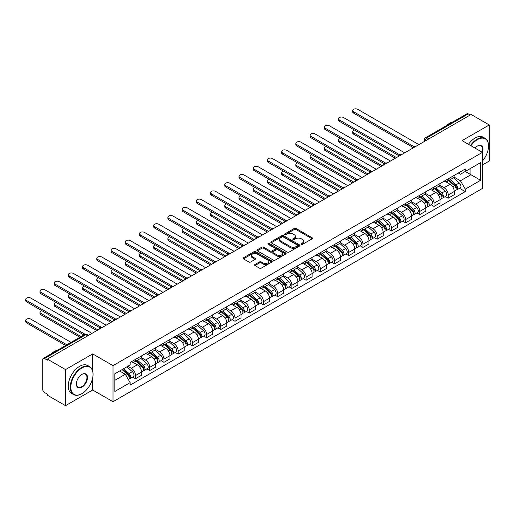<?xml version="1.0" encoding="UTF-8"?>
<svg xmlns="http://www.w3.org/2000/svg" width="515" height="515" viewBox="0 0 515 515"><rect width="100%" height="100%" fill="white"/><g stroke="black" fill="none" stroke-linecap="round" stroke-linejoin="round"><path stroke-width="0.77" d="M301.378 244.284A0.888 0.509 0 0 0 302.633 244.284L312.135 238.799A1.262 0.727 0 0 0 312.508 238.278A1.262 0.727 0 0 0 312.135 237.763L296.035 228.467A1.262 0.727 0 0 0 294.245 228.467L284.744 233.958A0.888 0.509 0 0 0 284.486 234.319A0.888 0.509 0 0 0 284.744 234.679A0.888 0.509 0 0 0 285.992 234.679L287.228 233.971A4.049 2.337 0 0 1 292.951 233.971L294.29 234.743A4.049 2.337 0 0 1 295.475 236.398A4.049 2.337 0 0 1 294.29 238.046L293.061 238.76A0.888 0.509 0 0 0 292.803 239.121A0.888 0.509 0 0 0 293.061 239.481A0.888 0.509 0 0 0 294.316 239.481L295.546 238.773A4.049 2.337 0 0 1 301.269 238.773L302.608 239.546A4.049 2.337 0 0 1 303.792 241.2A4.049 2.337 0 0 1 302.608 242.848L301.378 243.563A0.888 0.509 0 0 0 301.12 243.923A0.888 0.509 0 0 0 301.378 244.284L301.378 243.563M254.983 264.51A1.262 0.727 0 0 0 254.61 265.032A1.262 0.727 0 0 0 254.983 265.547L259.496 268.154A1.262 0.727 0 0 0 261.285 268.154L271.843 262.058A1.262 0.727 0 0 0 272.21 261.543A1.262 0.727 0 0 0 271.843 261.028L255.743 251.732A1.262 0.727 0 0 0 253.953 251.732L243.395 257.828A1.262 0.727 0 0 0 243.029 258.343A1.262 0.727 0 0 0 243.395 258.858L248.854 262.006A1.262 0.727 0 0 0 250.644 262.006L255.157 259.399A1.262 0.727 0 0 0 255.53 258.884A1.262 0.727 0 0 0 255.157 258.369L252.453 256.805A3.386 1.951 0 0 1 251.462 255.427A3.386 1.951 0 0 1 253.554 253.618A3.386 1.951 0 0 1 257.243 254.043L267.839 260.165A3.386 1.951 0 0 1 268.83 261.543A3.386 1.951 0 0 1 266.738 263.352A3.386 1.951 0 0 1 263.056 262.927L261.285 261.903A1.262 0.727 0 0 0 259.496 261.903L254.983 264.51L254.983 265.547L259.496 262.959L259.496 261.903M113.004 365.637L92.681 353.908L65.527 369.583L47.393 359.116L471.116 114.478L489.25 124.952L462.097 140.627L482.413 152.363L113.004 365.637L113.004 401.726L482.413 188.451L482.413 152.363M287.312 252.093A1.262 0.727 0 0 0 289.102 252.093L299.659 246.003A1.262 0.727 0 0 0 300.026 245.481A1.262 0.727 0 0 0 299.659 244.966L283.559 235.67A1.262 0.727 0 0 0 281.769 235.67L271.212 241.767A1.262 0.727 0 0 0 270.845 242.282A1.262 0.727 0 0 0 271.212 242.797L287.312 252.093M268.482 244.477A0.888 0.509 0 0 1 269.384 244.599L269.384 243.55L285.748 253A1.262 0.727 0 0 1 286.121 253.515A1.262 0.727 0 0 1 285.748 254.03L275.197 260.127A1.262 0.727 0 0 1 273.407 260.127L257.307 250.831L257.307 249.794A1.262 0.727 0 0 0 256.934 250.316A1.262 0.727 0 0 0 257.307 250.831M257.307 249.794L261.826 247.187A1.262 0.727 0 0 1 263.609 247.187L270.143 250.959A1.262 0.727 0 0 0 271.933 250.959L274.926 249.228A1.262 0.727 0 0 0 275.3 248.713A1.262 0.727 0 0 0 274.926 248.198L268.128 244.271A0.888 0.509 0 0 1 267.871 243.91A0.888 0.509 0 0 1 268.418 243.434A0.888 0.509 0 0 1 269.384 243.55M65.527 369.583L65.527 405.672L47.393 395.205L47.393 394.155L44.567 392.52A2.575 1.487 -120 0 1 42.745 389.366L42.745 359.586A2.575 1.487 -120 0 1 43.279 358.408L84.557 334.576A2.575 1.487 60 0 1 85.851 334.705L44.567 358.537A2.575 1.487 -120 0 0 43.279 358.408M482.413 164.987L489.25 161.041L489.25 124.952M65.527 405.672L92.681 389.997L113.004 401.726M47.393 359.116L47.393 360.165L44.567 358.537M428.924 138.838L427.012 137.737A2.575 1.487 60 0 0 425.725 137.608L467.002 113.776A2.575 1.487 60 0 1 468.29 113.905L427.012 137.737A2.575 1.487 120 0 0 425.19 140.891L425.19 140.994M470.208 115.006L468.29 113.905M448.243 178.821A5.929 3.425 60 0 1 447.02 181.486L453.033 178.01A5.929 3.425 -120 0 0 454.256 175.351M439.707 185.207L444.052 187.711A5.929 3.425 60 0 1 448.243 194.973L454.256 191.503A5.929 3.425 -120 0 0 450.065 184.241L445.765 181.756M454.256 191.503L454.256 194.709L448.243 198.185L445.359 196.518M447.02 181.486A5.929 3.425 60 0 1 444.097 181.216M448.243 194.973L448.243 198.185M434.029 187.029A5.929 3.425 60 0 1 432.8 189.687L438.819 186.218A5.929 3.425 -120 0 0 440.042 183.559M431.145 204.725L434.029 206.393L440.042 202.916L440.042 199.711A5.929 3.425 -120 0 0 435.851 192.449L431.544 189.964M432.8 189.687A5.929 3.425 60 0 1 429.883 189.423M425.493 193.415L429.838 195.919A5.929 3.425 60 0 1 434.029 203.18L434.029 206.393M419.815 195.237A5.929 3.425 60 0 1 418.586 197.895L424.598 194.425A5.929 3.425 -120 0 0 425.828 191.767M416.931 212.933L419.815 214.594L425.828 211.124L425.828 207.918A5.929 3.425 -120 0 0 421.637 200.657L417.33 198.172M418.586 197.895A5.929 3.425 60 0 1 415.669 197.631M411.279 201.623L415.624 204.127A5.929 3.425 60 0 1 419.815 211.388L419.815 214.594M405.601 203.444A5.929 3.425 60 0 1 404.372 206.103L410.384 202.633A5.929 3.425 -120 0 0 411.614 199.975M402.717 221.141L405.601 222.802L411.614 219.332L411.614 216.12A5.929 3.425 -120 0 0 407.423 208.865L403.116 206.38M404.372 206.103A5.929 3.425 60 0 1 401.455 205.839M397.065 209.824L401.41 212.334A5.929 3.425 60 0 1 405.601 219.596L405.601 222.802M391.381 211.652A5.929 3.425 60 0 1 390.158 214.311L396.17 210.841A5.929 3.425 -120 0 0 397.4 208.176M388.503 229.349L391.381 231.01L397.4 227.54L397.4 224.328A5.929 3.425 -120 0 0 393.209 217.073L388.902 214.581M390.158 214.311A5.929 3.425 60 0 1 387.235 214.047M382.851 218.032L387.19 220.542A5.929 3.425 60 0 1 391.381 227.804L391.381 231.01M377.167 219.86A5.929 3.425 60 0 1 375.944 222.519L381.956 219.049A5.929 3.425 -120 0 0 383.179 216.384M374.283 237.557L377.167 239.218L383.186 235.748L383.186 232.535A5.929 3.425 -120 0 0 378.989 225.274L374.688 222.789M375.944 222.519A5.929 3.425 60 0 1 373.021 222.248M368.631 226.24L372.976 228.75A5.929 3.425 60 0 1 377.167 236.012L377.167 239.218M362.953 228.068A5.929 3.425 60 0 1 361.723 230.726L367.742 227.257A5.929 3.425 -120 0 0 368.965 224.592M360.069 245.758L362.953 247.425L368.965 243.956L368.965 240.743A5.929 3.425 -120 0 0 364.774 233.482L360.474 230.997M361.723 230.726A5.929 3.425 60 0 1 358.807 230.456M354.417 234.447L358.762 236.958A5.929 3.425 60 0 1 362.953 244.213L362.953 247.425M348.739 236.269A5.929 3.425 60 0 1 347.509 238.934L353.522 235.458A5.929 3.425 -120 0 0 354.751 232.799M345.855 253.966L348.739 255.633L354.751 252.163L354.751 248.951A5.929 3.425 -120 0 0 350.56 241.69L346.254 239.205M347.509 238.934A5.929 3.425 60 0 1 344.593 238.664M340.203 242.655L344.548 245.166A5.929 3.425 60 0 1 348.739 252.421L348.739 255.633M334.525 244.477A5.929 3.425 60 0 1 333.295 247.142L339.308 243.666A5.929 3.425 -120 0 0 340.537 241.007M331.641 262.174L334.525 263.841L340.537 260.365L340.537 257.159A5.929 3.425 -120 0 0 336.347 249.897L332.04 247.412M333.295 247.142A5.929 3.425 60 0 1 330.379 246.872M325.989 250.863L330.334 253.367A5.929 3.425 60 0 1 334.525 260.629L334.525 263.841M320.311 252.685A5.929 3.425 60 0 1 319.081 255.35L325.094 251.874A5.929 3.425 -120 0 0 326.323 249.215M317.427 270.381L320.311 272.049L326.323 268.572L326.323 265.367A5.929 3.425 -120 0 0 322.132 258.105L317.826 255.62M319.081 255.35A5.929 3.425 60 0 1 316.165 255.08M311.775 259.071L316.113 261.575A5.929 3.425 60 0 1 320.311 268.836L320.311 272.049M306.09 260.893A5.929 3.425 60 0 1 304.867 263.551L310.88 260.081A5.929 3.425 -120 0 0 312.109 257.423M303.206 278.589L306.09 280.257L312.109 276.78L312.109 273.574A5.929 3.425 -120 0 0 307.912 266.313L303.612 263.828M304.867 263.551A5.929 3.425 60 0 1 301.945 263.287M297.554 267.279L301.899 269.783A5.929 3.425 60 0 1 306.09 277.044L306.09 280.257M291.876 269.1A5.929 3.425 60 0 1 290.647 271.759L296.666 268.289A5.929 3.425 -120 0 0 297.889 265.631M288.992 286.797L291.876 288.458L297.889 284.988L297.889 281.782A5.929 3.425 -120 0 0 293.698 274.521L289.398 272.036M290.647 271.759A5.929 3.425 60 0 1 287.731 271.495M283.34 275.486L287.685 277.991A5.929 3.425 60 0 1 291.876 285.252L291.876 288.458M277.662 277.308A5.929 3.425 60 0 1 276.433 279.967L282.452 276.497A5.929 3.425 -120 0 0 283.675 273.838M274.778 295.005L277.662 296.666L283.675 293.196L283.675 289.984A5.929 3.425 -120 0 0 279.484 282.729L275.177 280.244M276.433 279.967A5.929 3.425 60 0 1 273.517 279.703M269.126 283.688L273.471 286.198A5.929 3.425 60 0 1 277.662 293.46L277.662 296.666M263.448 285.516A5.929 3.425 60 0 1 262.219 288.175L268.231 284.705A5.929 3.425 -120 0 0 269.461 282.04M260.564 303.213L263.448 304.874L269.461 301.404L269.461 298.191A5.929 3.425 -120 0 0 265.27 290.936L260.963 288.445M262.219 288.175A5.929 3.425 60 0 1 259.303 287.911M254.912 291.896L259.257 294.406A5.929 3.425 60 0 1 263.448 301.668L263.448 304.874M249.234 293.724A5.929 3.425 60 0 1 248.005 296.382L254.017 292.913A5.929 3.425 -120 0 0 255.247 290.248M246.35 311.414L249.234 313.081L255.247 309.612L255.247 306.399A5.929 3.425 -120 0 0 251.056 299.138L246.749 296.653M248.005 296.382A5.929 3.425 60 0 1 245.089 296.112M240.698 300.103L245.037 302.614A5.929 3.425 60 0 1 249.234 309.876L249.234 313.081M235.014 301.932A5.929 3.425 60 0 1 233.791 304.59L239.803 301.12A5.929 3.425 -120 0 0 241.033 298.455M232.136 319.622L235.014 321.289L241.033 317.819L241.033 314.607A5.929 3.425 -120 0 0 236.842 307.346L232.535 304.861M233.791 304.59A5.929 3.425 60 0 1 230.868 304.32M226.484 308.311L230.823 310.822A5.929 3.425 60 0 1 235.014 318.077L235.014 321.289M220.8 310.133A5.929 3.425 60 0 1 219.577 312.798L225.589 309.322A5.929 3.425 -120 0 0 226.812 306.663M217.916 327.83L220.8 329.497L226.812 326.021L226.812 322.815A5.929 3.425 -120 0 0 222.622 315.553L218.321 313.069M219.577 312.798A5.929 3.425 60 0 1 216.654 312.528M212.264 316.519L216.609 319.03A5.929 3.425 60 0 1 220.8 326.285L220.8 329.497M206.586 318.341A5.929 3.425 60 0 1 205.356 321.006L211.375 317.53A5.929 3.425 -120 0 0 212.598 314.871M203.702 336.038L206.586 337.705L212.598 334.229L212.598 331.023A5.929 3.425 -120 0 0 208.408 323.761L204.101 321.276M205.356 321.006A5.929 3.425 60 0 1 202.44 320.736M198.05 324.727L202.395 327.231A5.929 3.425 60 0 1 206.586 334.493L206.586 337.705M192.372 326.549A5.929 3.425 60 0 1 191.142 329.214L197.155 325.738A5.929 3.425 -120 0 0 198.384 323.079M189.488 344.245L192.372 345.913L198.384 342.436L198.384 339.231A5.929 3.425 -120 0 0 194.194 331.969L189.887 329.484M191.142 329.214A5.929 3.425 60 0 1 188.226 328.943M183.836 332.935L188.181 335.439A5.929 3.425 60 0 1 192.372 342.7L192.372 345.913M178.158 334.756A5.929 3.425 60 0 1 176.928 337.415L182.941 333.945A5.929 3.425 -120 0 0 184.17 331.287M175.274 352.453L178.158 354.12L184.17 350.644L184.17 347.438A5.929 3.425 -120 0 0 179.98 340.177L175.673 337.692M176.928 337.415A5.929 3.425 60 0 1 174.012 337.151M169.622 341.142L173.967 343.647A5.929 3.425 60 0 1 178.158 350.908L178.158 354.12M163.937 342.964A5.929 3.425 60 0 1 162.714 345.623L168.727 342.153A5.929 3.425 -120 0 0 169.956 339.494M161.06 360.661L163.944 362.322L169.956 358.852L169.956 355.646A5.929 3.425 -120 0 0 165.766 348.385L161.459 345.9M162.714 345.623A5.929 3.425 60 0 1 159.792 345.359M155.408 349.35L159.747 351.854A5.929 3.425 60 0 1 163.944 359.116L163.944 362.322M149.723 351.172A5.929 3.425 60 0 1 148.5 353.831L154.513 350.361A5.929 3.425 -120 0 0 155.742 347.696M146.839 368.869L149.723 370.53L155.742 367.06L155.742 363.848A5.929 3.425 -120 0 0 151.545 356.592L147.245 354.108M148.5 353.831A5.929 3.425 60 0 1 145.578 353.567M141.187 357.552L145.533 360.062A5.929 3.425 60 0 1 149.723 367.324L149.723 370.53M135.509 359.38A5.929 3.425 60 0 1 134.28 362.039L140.299 358.569A5.929 3.425 -120 0 0 141.522 355.904M132.625 377.077L135.509 378.737L141.522 375.268L141.522 372.055A5.929 3.425 -120 0 0 137.331 364.794L133.031 362.309M134.28 362.039A5.929 3.425 60 0 1 131.364 361.775M127.855 366.268L131.319 368.27A5.929 3.425 60 0 1 135.509 375.532L135.509 378.737M458.311 173.008L460.455 174.244L480.592 162.618L470.935 168.193L470.935 174.72L460.455 180.771L453.927 176.999M114.826 380.315L125.306 374.27L130.134 382.632L114.826 391.471L114.826 373.793L130.134 364.955L130.134 362.483L465.283 168.984L465.283 171.456L480.592 180.295L465.283 189.134L460.455 180.771M480.592 162.618L480.592 180.295M130.134 382.632L130.134 385.104L465.283 191.606L465.283 189.134M92.681 353.908L92.681 370.967M92.681 377.843L92.681 389.997M125.306 374.27L119.654 371.006M459.573 188.31L465.283 191.606M301.732 244.406L302.608 243.904A4.049 2.337 0 0 0 303.792 242.25L303.792 241.2M295.475 236.398L295.475 237.447A4.049 2.337 0 0 1 294.29 239.102L293.415 239.604M312.135 237.763L312.135 238.799L296.035 229.523A1.262 0.727 0 0 0 294.245 229.523L285.098 234.801M299.64 246.009L283.559 236.726A1.262 0.727 0 0 0 281.769 236.726L271.231 242.81M297.419 245.848A0.888 0.509 0 0 0 297.683 245.481A0.888 0.509 0 0 0 297.419 245.121L283.289 236.964A0.888 0.509 0 0 0 282.04 236.964L280.739 237.711A4.049 2.337 0 0 0 279.555 239.366A4.049 2.337 0 0 0 280.739 241.02L290.402 246.595A4.049 2.337 0 0 0 296.125 246.595L297.419 245.848L297.419 246.897A0.888 0.509 0 0 0 297.683 246.537L297.683 245.481M279.555 239.366L279.555 240.415A4.049 2.337 0 0 0 280.739 242.069L280.739 241.02M297.419 246.897L296.125 247.644A4.049 2.337 0 0 1 290.402 247.644L280.739 242.069M257.326 250.837L261.826 248.243L261.826 247.187M275.3 248.713L275.3 249.762A1.262 0.727 0 0 1 274.926 250.284L271.933 252.009A1.262 0.727 0 0 1 270.143 252.009L263.609 248.243A1.262 0.727 0 0 0 261.826 248.243M269.384 244.599L285.735 254.043M276.916 254.867A3.386 1.951 0 0 0 280.604 255.292A3.386 1.951 0 0 0 282.696 253.489A3.386 1.951 0 0 0 281.705 252.105L277.965 249.949A1.262 0.727 0 0 0 276.182 249.949L273.182 251.68A1.262 0.727 0 0 0 272.815 252.196A1.262 0.727 0 0 0 273.182 252.717L276.916 254.867L276.916 255.923A3.386 1.951 0 0 0 280.604 256.348A3.386 1.951 0 0 0 282.696 254.539L282.696 253.489M272.815 252.196L272.815 253.251A1.262 0.727 0 0 0 273.182 253.766L273.182 252.717M276.916 255.923L273.182 253.766M268.83 261.543L268.83 262.599A3.386 1.951 0 0 1 266.738 264.401A3.386 1.951 0 0 1 263.056 263.976L261.285 262.959A1.262 0.727 0 0 0 259.496 262.959M251.462 255.427L251.462 256.476A3.386 1.951 0 0 0 252.453 257.861L252.453 256.805M255.157 258.369L255.157 259.399L252.453 257.861M271.823 262.071L255.743 252.788A1.262 0.727 0 0 0 253.953 252.788L243.415 258.871M448.655 180.54L454.449 185.709A3.219 1.86 60 0 1 455.46 190.685L454.256 191.38M448.81 180.675L451.533 182.246M354.429 130.025A2.961 1.712 -0 0 0 352.698 131.583A2.961 1.712 -0 0 0 353.567 132.786L396.486 157.571M449.241 180.199L455.685 185.954A1.545 0.895 60 0 1 456.174 188.342A1.545 0.895 60 0 1 456.033 188.4M450.207 179.645L456 184.814A3.219 1.86 60 0 1 457.011 189.79A3.219 1.86 60 0 1 456.033 189.9M453.432 177.701L459.277 182.915A3.219 1.86 60 0 1 460.288 187.898L457.011 189.79M395.301 158.253L353.567 134.157A2.961 1.712 180 0 1 352.698 132.947L352.698 131.583M412.779 147.296L353.567 113.113A2.961 1.712 180 0 1 352.698 111.903L352.698 110.538A2.961 1.712 -0 0 0 353.567 111.749L413.951 146.608M418.901 144.625L357.758 109.328A2.961 1.712 -0 0 0 354.532 108.955A2.961 1.712 -0 0 0 352.698 110.538M434.441 188.748L440.235 193.91A3.219 1.86 60 0 1 441.246 198.893L440.042 199.588M434.596 188.883L437.319 190.453M340.215 138.232A2.961 1.712 -0 0 0 338.484 139.784A2.961 1.712 -0 0 0 339.353 140.994L382.272 165.779M435.027 188.406L441.471 194.161A1.545 0.895 60 0 1 441.954 196.55A1.545 0.895 60 0 1 441.812 196.608M435.993 187.853L441.78 193.022A3.219 1.86 60 0 1 442.791 197.998A3.219 1.86 60 0 1 441.819 198.101M439.218 185.909L445.063 191.123A3.219 1.86 60 0 1 446.074 196.106L442.791 197.998M381.087 166.461L339.353 142.365A2.961 1.712 180 0 1 338.484 141.155L338.484 139.784M420.227 196.949L426.021 202.118A3.219 1.86 60 0 1 427.032 207.101L425.828 207.796M420.382 197.091L423.105 198.661M325.995 146.44A2.961 1.712 -0 0 0 324.27 147.992A2.961 1.712 -0 0 0 325.139 149.202L368.058 173.98M420.806 196.614L427.257 202.363A1.545 0.895 60 0 1 427.74 204.758A1.545 0.895 60 0 1 427.598 204.816M421.772 196.054L427.566 201.223A3.219 1.86 60 0 1 428.577 206.206A3.219 1.86 60 0 1 427.605 206.309M425.004 194.116L430.849 199.331A3.219 1.86 60 0 1 431.86 204.313L428.577 206.206M366.873 174.669L325.139 150.573A2.961 1.712 180 0 1 324.27 149.363L324.27 147.992M398.559 155.504L339.353 121.321A2.961 1.712 180 0 1 338.484 120.111L338.484 118.74A2.961 1.712 -0 0 0 339.353 119.95L399.737 154.815M404.687 152.833L343.544 117.529A2.961 1.712 -0 0 0 340.312 117.163A2.961 1.712 -0 0 0 338.484 118.74M384.344 163.712L325.139 129.529A2.961 1.712 180 0 1 324.27 128.319L324.27 126.948A2.961 1.712 -0 0 0 325.139 128.158L385.523 163.023M390.473 161.041L329.33 125.737A2.961 1.712 -0 0 0 326.098 125.37A2.961 1.712 -0 0 0 324.27 126.948M482.413 161.028A15.72 9.077 120 0 0 488.523 146.048A15.72 9.077 120 0 0 477.405 139.629A15.72 9.077 120 0 0 470.948 145.739M470.478 145.468A16.107 9.302 -60 0 1 477.128 139.153A16.107 9.302 -60 0 1 485.188 138.355A16.107 9.302 -60 0 1 488.523 145.732A16.107 9.302 -60 0 1 488.523 145.893M474.991 148.075A7.86 4.538 -60 0 1 477.405 146.048L477.405 146.048A7.86 4.538 -60 0 1 482.413 152.356M481.931 152.08A7.474 4.313 120 0 0 480.868 145.835A7.474 4.313 120 0 0 477.263 146.131M446.357 125.692A16.107 9.302 -60 0 1 449.614 123.265A16.107 9.302 -60 0 1 452.865 121.933M468.476 144.309A16.107 9.302 -60 0 1 475.126 137.994A16.107 9.302 -60 0 1 483.179 137.202L485.188 138.355M81.66 393.782A16.107 9.302 -60 0 1 81.653 393.782L81.93 393.627A15.72 9.077 120 0 0 93.048 374.373A15.72 9.077 120 0 0 81.93 367.955A15.72 9.077 120 0 0 70.812 387.209A15.72 9.077 120 0 0 81.93 393.627L81.653 393.782A16.107 9.302 -60 0 1 73.6 394.58A16.107 9.302 -60 0 1 71.134 381.673A16.107 9.302 -60 0 1 81.653 367.478A16.107 9.302 -60 0 1 89.713 366.68A16.107 9.302 -60 0 1 93.048 374.057A16.107 9.302 -60 0 1 93.048 374.218M81.93 374.373L81.93 374.373A7.86 4.538 -60 0 1 87.486 377.579A7.86 4.538 -60 0 1 81.93 387.209A7.86 4.538 -60 0 1 76.375 383.997A7.86 4.538 -60 0 1 81.93 374.373L81.93 374.373M76.375 383.836A7.474 4.313 120 0 0 77.92 387.106A7.474 4.313 120 0 0 81.653 386.733A7.474 4.313 120 0 0 86.539 380.147A7.474 4.313 120 0 0 85.393 374.16A7.474 4.313 120 0 0 81.788 374.457M50.882 354.017A16.107 9.302 -60 0 1 54.139 351.591A16.107 9.302 -60 0 1 57.39 350.258M73.6 394.58L71.598 393.428A16.107 9.302 -60 0 1 69.126 380.514A16.107 9.302 -60 0 1 79.651 366.32A16.107 9.302 -60 0 1 87.705 365.528L89.713 366.68M406.013 205.157L411.8 210.326A3.219 1.86 60 0 1 412.811 215.309L411.614 216.004M406.161 205.298L408.891 206.869M311.781 154.648A2.961 1.712 -0 0 0 310.056 156.2A2.961 1.712 -0 0 0 310.925 157.41L353.844 182.188M406.593 204.822L413.043 210.571A1.545 0.895 60 0 1 413.526 212.965A1.545 0.895 60 0 1 413.384 213.017M407.558 204.262L413.352 209.431A3.219 1.86 60 0 1 414.363 214.414A3.219 1.86 60 0 1 413.391 214.517M410.79 202.324L416.635 207.539A3.219 1.86 60 0 1 417.646 212.521L414.363 214.414M352.659 182.876L310.925 158.781A2.961 1.712 180 0 1 310.056 157.571L310.056 156.2M391.793 213.365L397.586 218.534A3.219 1.86 60 0 1 398.597 223.516L397.4 224.212M391.947 213.5L394.677 215.077M297.567 162.849A2.961 1.712 -0 0 0 295.842 164.407A2.961 1.712 -0 0 0 296.704 165.618L339.623 190.395M392.379 213.03L398.822 218.778A1.545 0.895 60 0 1 399.312 221.173A1.545 0.895 60 0 1 399.17 221.225M393.344 212.47L399.138 217.639A3.219 1.86 60 0 1 400.149 222.622A3.219 1.86 60 0 1 399.177 222.725M396.576 210.532L402.415 215.746A3.219 1.86 60 0 1 403.425 220.729L400.149 222.622M338.439 191.078L296.704 166.989A2.961 1.712 180 0 1 295.842 165.779L295.842 164.407M377.579 221.572L383.372 226.742A3.219 1.86 60 0 1 384.383 231.724L383.179 232.42M377.733 221.708L380.463 223.285M283.353 171.057A2.961 1.712 -0 0 0 281.621 172.615A2.961 1.712 -0 0 0 282.49 173.825L325.409 198.603M378.165 221.238L384.608 226.986A1.545 0.895 60 0 1 385.098 229.381A1.545 0.895 60 0 1 384.956 229.433M379.13 220.678L384.924 225.847A3.219 1.86 60 0 1 385.935 230.829A3.219 1.86 60 0 1 384.963 230.932M382.362 218.74L388.201 223.954A3.219 1.86 60 0 1 389.211 228.937L385.935 230.829M324.225 199.286L282.49 175.19A2.961 1.712 180 0 1 281.621 173.98L281.621 172.615M370.131 171.92L310.925 137.737A2.961 1.712 180 0 1 310.056 136.527L310.056 135.155A2.961 1.712 -0 0 0 310.925 136.366L371.309 171.231M376.259 169.248L315.116 133.945A2.961 1.712 -0 0 0 311.884 133.578A2.961 1.712 -0 0 0 310.056 135.155M355.917 180.128L296.704 145.945A2.961 1.712 180 0 1 295.842 144.734L295.842 143.363A2.961 1.712 -0 0 0 296.704 144.573L357.095 179.439M362.045 177.456L300.902 142.153A2.961 1.712 -0 0 0 297.67 141.78A2.961 1.712 -0 0 0 295.842 143.363M341.702 188.336L282.49 154.146A2.961 1.712 180 0 1 281.621 152.936L281.621 151.571A2.961 1.712 -0 0 0 282.49 152.781L342.874 187.647M347.825 185.664L286.681 150.361A2.961 1.712 -0 0 0 283.456 149.987A2.961 1.712 -0 0 0 281.621 151.571M363.365 229.78L369.158 234.949A3.219 1.86 60 0 1 370.169 239.932L368.965 240.627M363.519 229.915L366.242 231.493M269.139 179.265A2.961 1.712 -0 0 0 267.407 180.823A2.961 1.712 -0 0 0 268.276 182.033L311.195 206.811M363.951 229.445L370.394 235.194A1.545 0.895 60 0 1 370.877 237.582A1.545 0.895 60 0 1 370.736 237.64M364.916 228.885L370.703 234.055A3.219 1.86 60 0 1 371.721 239.037A3.219 1.86 60 0 1 370.742 239.14M368.141 226.948L373.987 232.162A3.219 1.86 60 0 1 374.997 237.145L371.721 239.037M310.011 207.494L268.276 183.398A2.961 1.712 180 0 1 267.407 182.188L267.407 180.823M327.482 196.537L268.276 162.354A2.961 1.712 180 0 1 267.407 161.144L267.407 159.779A2.961 1.712 -0 0 0 268.276 160.989L328.66 195.848M333.611 193.872L272.467 158.569A2.961 1.712 -0 0 0 269.236 158.195A2.961 1.712 -0 0 0 267.407 159.779M349.151 237.988L354.944 243.157A3.219 1.86 60 0 1 355.955 248.14L354.751 248.829M349.305 238.123L352.028 239.7M254.919 187.473A2.961 1.712 -0 0 0 253.193 189.031A2.961 1.712 -0 0 0 254.062 190.241L296.981 215.019M349.736 237.647L356.18 243.402A1.545 0.895 60 0 1 356.663 245.79A1.545 0.895 60 0 1 356.522 245.848M350.696 237.093L356.489 242.262A3.219 1.86 60 0 1 357.5 247.245A3.219 1.86 60 0 1 356.528 247.348M353.927 235.155L359.773 240.37A3.219 1.86 60 0 1 360.783 245.346L357.5 247.245M295.797 215.701L254.062 191.606A2.961 1.712 180 0 1 253.193 190.395L253.193 189.031M313.268 204.745L254.062 170.562A2.961 1.712 180 0 1 253.193 169.351L253.193 167.987A2.961 1.712 -0 0 0 254.062 169.197L314.446 204.056M319.397 202.073L258.253 166.776A2.961 1.712 -0 0 0 255.022 166.403A2.961 1.712 -0 0 0 253.193 167.987M334.937 246.196L340.724 251.365A3.219 1.86 60 0 1 341.741 256.341L340.537 257.036M335.085 246.331L337.814 247.908M240.705 195.681A2.961 1.712 -0 0 0 238.979 197.239A2.961 1.712 -0 0 0 239.848 198.449L282.767 223.227M335.516 245.855L341.966 251.61A1.545 0.895 60 0 1 342.449 253.998A1.545 0.895 60 0 1 342.308 254.056M336.482 245.301L342.275 250.47A3.219 1.86 60 0 1 343.286 255.453A3.219 1.86 60 0 1 342.314 255.556M339.713 243.363L345.559 248.571A3.219 1.86 60 0 1 346.569 253.554L343.286 255.453M281.583 223.909L239.848 199.814A2.961 1.712 180 0 1 238.979 198.603L238.979 197.239M299.054 212.953L239.848 178.769A2.961 1.712 180 0 1 238.979 177.559L238.979 176.194A2.961 1.712 -0 0 0 239.848 177.405L300.232 212.264M305.183 210.281L244.039 174.984A2.961 1.712 -0 0 0 240.808 174.611A2.961 1.712 -0 0 0 238.979 176.194M320.716 254.404L326.51 259.573A3.219 1.86 60 0 1 327.521 264.549L326.323 265.244M320.871 254.539L323.6 256.11M226.491 203.889A2.961 1.712 -0 0 0 224.765 205.44A2.961 1.712 -0 0 0 225.628 206.65L268.547 231.435M321.302 254.062L327.746 259.818A1.545 0.895 60 0 1 328.235 262.206A1.545 0.895 60 0 1 328.094 262.264M322.268 253.509L328.061 258.678A3.219 1.86 60 0 1 329.072 263.654A3.219 1.86 60 0 1 328.1 263.764M325.499 251.565L331.338 256.779A3.219 1.86 60 0 1 332.355 261.762L329.072 263.654M267.362 232.117L225.628 208.021A2.961 1.712 180 0 1 224.765 206.811L224.765 205.44M284.84 221.16L225.628 186.977A2.961 1.712 180 0 1 224.765 185.767L224.765 184.402A2.961 1.712 -0 0 0 225.628 185.606L286.018 220.472M290.969 218.489L229.825 183.192A2.961 1.712 -0 0 0 226.594 182.819A2.961 1.712 -0 0 0 224.765 184.402M306.502 262.605L312.296 267.774A3.219 1.86 60 0 1 313.307 272.757L312.103 273.452M306.657 262.747L309.386 264.317M212.277 212.096A2.961 1.712 -0 0 0 210.545 213.648A2.961 1.712 -0 0 0 211.414 214.858L254.333 239.636M307.088 262.27L313.532 268.025A1.545 0.895 60 0 1 314.021 270.414A1.545 0.895 60 0 1 313.88 270.472M308.054 261.717L313.847 266.879A3.219 1.86 60 0 1 314.858 271.862A3.219 1.86 60 0 1 313.886 271.965M311.285 259.772L317.124 264.987A3.219 1.86 60 0 1 318.135 269.969L314.858 271.862M253.148 240.325L211.414 216.229A2.961 1.712 180 0 1 210.545 215.019L210.545 213.648M270.626 229.368L211.414 195.185A2.961 1.712 180 0 1 210.545 193.975L210.545 192.604A2.961 1.712 -0 0 0 211.414 193.814L271.804 228.679M276.748 226.697L215.605 191.393A2.961 1.712 -0 0 0 212.38 191.026A2.961 1.712 -0 0 0 210.545 192.604M292.288 270.813L298.082 275.982A3.219 1.86 60 0 1 299.093 280.965L297.889 281.66M292.443 270.954L295.166 272.525M198.063 220.304A2.961 1.712 -0 0 0 196.331 221.856A2.961 1.712 -0 0 0 197.2 223.066L240.119 247.844M292.874 270.478L299.318 276.227A1.545 0.895 60 0 1 299.801 278.621A1.545 0.895 60 0 1 299.666 278.679M293.84 269.918L299.627 275.087A3.219 1.86 60 0 1 300.644 280.07A3.219 1.86 60 0 1 299.666 280.173M297.065 267.98L302.91 273.195A3.219 1.86 60 0 1 303.921 278.177L300.644 280.07M238.934 248.533L197.2 224.437A2.961 1.712 180 0 1 196.331 223.227L196.331 221.856M256.412 237.576L197.2 203.393A2.961 1.712 180 0 1 196.331 202.183L196.331 200.811A2.961 1.712 -0 0 0 197.2 202.022L257.584 236.887M262.534 234.904L201.391 199.601A2.961 1.712 -0 0 0 198.159 199.234A2.961 1.712 -0 0 0 196.331 200.811M278.074 279.021L283.868 284.19A3.219 1.86 60 0 1 284.879 289.173L283.675 289.868M278.229 279.162L280.952 280.733M183.849 228.512A2.961 1.712 -0 0 0 182.117 230.063A2.961 1.712 -0 0 0 182.986 231.274L225.905 256.052M278.66 278.686L285.104 284.435A1.545 0.895 60 0 1 285.587 286.829A1.545 0.895 60 0 1 285.445 286.881M279.619 278.126L285.413 283.295A3.219 1.86 60 0 1 286.424 288.278A3.219 1.86 60 0 1 285.452 288.381M282.851 276.188L288.696 281.402A3.219 1.86 60 0 1 289.707 286.385L286.424 288.278M224.72 256.734L182.986 232.645A2.961 1.712 180 0 1 182.117 231.435L182.117 230.063M242.192 245.784L182.986 211.601A2.961 1.712 180 0 1 182.117 210.39L182.117 209.019A2.961 1.712 -0 0 0 182.986 210.229L243.37 245.095M248.32 243.112L187.177 207.809A2.961 1.712 -0 0 0 183.945 207.442A2.961 1.712 -0 0 0 182.117 209.019M263.86 287.228L269.648 292.398A3.219 1.86 60 0 1 270.665 297.38L269.461 298.076M264.008 287.364L266.738 288.941M169.628 236.713A2.961 1.712 -0 0 0 167.903 238.271A2.961 1.712 -0 0 0 168.772 239.481L211.691 264.259M264.44 286.894L270.89 292.642A1.545 0.895 60 0 1 271.373 295.037A1.545 0.895 60 0 1 271.231 295.089M265.405 286.334L271.199 291.503A3.219 1.86 60 0 1 272.21 296.486A3.219 1.86 60 0 1 271.238 296.589M268.637 284.396L274.482 289.61A3.219 1.86 60 0 1 275.493 294.593L272.21 296.486M210.506 264.942L168.772 240.846A2.961 1.712 180 0 1 167.903 239.642L167.903 238.271M227.978 253.992L168.772 219.802A2.961 1.712 180 0 1 167.903 218.598L167.903 217.227A2.961 1.712 -0 0 0 168.772 218.437L229.156 253.303M234.106 251.32L172.963 216.017A2.961 1.712 -0 0 0 169.731 215.643A2.961 1.712 -0 0 0 167.903 217.227M249.64 295.436L255.434 300.606A3.219 1.86 60 0 1 256.444 305.588L255.247 306.283M249.794 295.571L252.524 297.149M155.414 244.921A2.961 1.712 -0 0 0 153.689 246.479A2.961 1.712 -0 0 0 154.558 247.689L197.477 272.467M250.226 295.101L256.67 300.85A1.545 0.895 60 0 1 257.159 303.245A1.545 0.895 60 0 1 257.017 303.296M251.191 294.541L256.985 299.711A3.219 1.86 60 0 1 257.996 304.693A3.219 1.86 60 0 1 257.024 304.796M254.423 292.604L260.262 297.818A3.219 1.86 60 0 1 261.279 302.801L257.996 304.693M196.286 273.15L154.558 249.054A2.961 1.712 180 0 1 153.689 247.844L153.689 246.479M213.764 262.193L154.558 228.01A2.961 1.712 180 0 1 153.689 226.8L153.689 225.435A2.961 1.712 -0 0 0 154.558 226.645L214.942 261.511M219.892 259.528L158.749 224.225A2.961 1.712 -0 0 0 155.517 223.851A2.961 1.712 -0 0 0 153.689 225.435M235.426 303.644L241.22 308.813A3.219 1.86 60 0 1 242.23 313.796L241.026 314.485M235.58 303.779L238.31 305.356M141.2 253.129A2.961 1.712 -0 0 0 139.468 254.687A2.961 1.712 -0 0 0 140.338 255.897L183.256 280.675M236.012 303.309L242.456 309.058A1.545 0.895 60 0 1 242.945 311.446A1.545 0.895 60 0 1 242.803 311.504M236.977 302.749L242.771 307.918A3.219 1.86 60 0 1 243.782 312.901A3.219 1.86 60 0 1 242.81 313.004M240.209 300.812L246.048 306.026A3.219 1.86 60 0 1 247.058 311.009L243.782 312.901M182.072 281.357L140.338 257.262A2.961 1.712 180 0 1 139.468 256.052L139.468 254.687M199.55 270.401L140.338 236.218A2.961 1.712 180 0 1 139.468 235.007L139.468 233.643A2.961 1.712 -0 0 0 140.338 234.853L200.728 269.712M205.672 267.729L144.528 232.432A2.961 1.712 -0 0 0 141.303 232.059A2.961 1.712 -0 0 0 139.468 233.643M221.212 311.852L227.006 317.021A3.219 1.86 60 0 1 228.016 322.004L226.812 322.693M221.366 311.987L224.089 313.564M126.986 261.337A2.961 1.712 -0 0 0 125.254 262.895A2.961 1.712 -0 0 0 126.124 264.105L169.042 288.883M221.798 311.511L228.242 317.266A1.545 0.895 60 0 1 228.731 319.654A1.545 0.895 60 0 1 228.589 319.712M222.763 310.957L228.557 316.126A3.219 1.86 60 0 1 229.568 321.109A3.219 1.86 60 0 1 228.596 321.212M225.988 309.019L231.834 314.234A3.219 1.86 60 0 1 232.844 319.21L229.568 321.109M167.858 289.565L126.124 265.47A2.961 1.712 180 0 1 125.254 264.259L125.254 262.895M185.336 278.609L126.124 244.425A2.961 1.712 180 0 1 125.254 243.215L125.254 241.85A2.961 1.712 -0 0 0 126.124 243.061L186.507 277.92M191.458 275.937L130.314 240.64A2.961 1.712 -0 0 0 127.089 240.267A2.961 1.712 -0 0 0 125.254 241.85M206.998 320.06L212.792 325.229A3.219 1.86 60 0 1 213.802 330.205L212.598 330.9M207.152 320.195L209.875 321.766M112.772 269.545A2.961 1.712 -0 0 0 111.04 271.102A2.961 1.712 -0 0 0 111.91 272.313L154.828 297.091M207.584 319.718L214.028 325.474A1.545 0.895 60 0 1 214.51 327.862A1.545 0.895 60 0 1 214.369 327.92M208.549 319.165L214.337 324.334A3.219 1.86 60 0 1 215.347 329.317A3.219 1.86 60 0 1 214.375 329.42M211.774 317.227L217.62 322.435A3.219 1.86 60 0 1 218.63 327.418L215.347 329.317M153.644 297.773L111.91 273.677A2.961 1.712 180 0 1 111.04 272.467L111.04 271.102M171.115 286.816L111.91 252.633A2.961 1.712 180 0 1 111.04 251.423L111.04 250.058A2.961 1.712 -0 0 0 111.91 251.269L172.293 286.128M177.244 284.145L116.1 248.848A2.961 1.712 -0 0 0 112.869 248.475A2.961 1.712 -0 0 0 111.04 250.058M192.784 328.267L198.578 333.43A3.219 1.86 60 0 1 199.588 338.413L198.384 339.108M192.938 328.403L195.661 329.973M98.552 277.752A2.961 1.712 -0 0 0 96.826 279.304A2.961 1.712 -0 0 0 97.695 280.514L140.614 305.298M193.37 327.926L199.814 333.681A1.545 0.895 60 0 1 200.296 336.07A1.545 0.895 60 0 1 200.155 336.128M194.329 327.373L200.123 332.542A3.219 1.86 60 0 1 201.133 337.518A3.219 1.86 60 0 1 200.161 337.621M197.56 325.428L203.406 330.643A3.219 1.86 60 0 1 204.416 335.626L201.133 337.518M139.43 305.981L97.695 281.885A2.961 1.712 180 0 1 96.826 280.675L96.826 279.304M156.901 295.024L97.695 260.841A2.961 1.712 180 0 1 96.826 259.631L96.826 258.26A2.961 1.712 -0 0 0 97.695 259.47L158.079 294.335M163.03 292.353L101.886 257.056A2.961 1.712 -0 0 0 98.655 256.682A2.961 1.712 -0 0 0 96.826 258.26M178.57 336.469L184.357 341.638A3.219 1.86 60 0 1 185.368 346.621L184.17 347.316M178.718 336.61L181.447 338.181M84.338 285.96A2.961 1.712 -0 0 0 82.612 287.512A2.961 1.712 -0 0 0 83.482 288.722L126.4 313.5M179.149 336.134L185.6 341.883A1.545 0.895 60 0 1 186.082 344.277A1.545 0.895 60 0 1 185.941 344.335M180.115 335.58L185.909 340.743A3.219 1.86 60 0 1 186.919 345.726A3.219 1.86 60 0 1 185.947 345.829M183.346 333.636L189.192 338.851A3.219 1.86 60 0 1 190.202 343.833L186.919 345.726M125.216 314.189L83.482 290.093A2.961 1.712 180 0 1 82.612 288.883L82.612 287.512M142.687 303.232L83.482 269.049A2.961 1.712 180 0 1 82.612 267.839L82.612 266.467A2.961 1.712 -0 0 0 83.482 267.678L143.865 302.543M148.816 300.56L87.672 265.257A2.961 1.712 -0 0 0 84.441 264.89A2.961 1.712 -0 0 0 82.612 266.467M164.349 344.677L170.143 349.846A3.219 1.86 60 0 1 171.154 354.829L169.956 355.524M164.504 344.818L167.233 346.389M70.124 294.168A2.961 1.712 -0 0 0 68.398 295.719A2.961 1.712 -0 0 0 69.261 296.93L112.18 321.708M164.935 344.342L171.379 350.091A1.545 0.895 60 0 1 171.868 352.485A1.545 0.895 60 0 1 171.727 352.543M165.901 343.782L171.695 348.951A3.219 1.86 60 0 1 172.705 353.934A3.219 1.86 60 0 1 171.733 354.037M169.132 341.844L174.971 347.059A3.219 1.86 60 0 1 175.982 352.041L172.705 353.934M110.995 322.396L69.261 298.301A2.961 1.712 180 0 1 68.398 297.091L68.398 295.719M128.473 311.44L69.261 277.257A2.961 1.712 180 0 1 68.398 276.046L68.398 274.675A2.961 1.712 -0 0 0 69.261 275.886L129.651 310.751M134.602 308.768L73.458 273.465A2.961 1.712 -0 0 0 70.227 273.098A2.961 1.712 -0 0 0 68.398 274.675M150.135 352.884L155.929 358.054A3.219 1.86 60 0 1 156.94 363.036L155.736 363.732M150.29 353.02L153.019 354.597M55.91 302.369A2.961 1.712 -0 0 0 54.178 303.927A2.961 1.712 -0 0 0 55.047 305.138L97.966 329.915M150.721 352.55L157.165 358.298A1.545 0.895 60 0 1 157.654 360.693A1.545 0.895 60 0 1 157.513 360.745M151.687 351.99L157.481 357.159A3.219 1.86 60 0 1 158.491 362.142A3.219 1.86 60 0 1 157.519 362.245M154.918 350.052L160.757 355.266A3.219 1.86 60 0 1 161.768 360.249L158.491 362.142M96.781 330.598L55.047 306.509A2.961 1.712 180 0 1 54.178 305.298L54.178 303.927M114.259 319.648L55.047 285.465A2.961 1.712 180 0 1 54.178 284.254L54.178 282.883A2.961 1.712 -0 0 0 55.047 284.093L115.431 318.959M120.381 316.976L59.238 281.673A2.961 1.712 -0 0 0 56.013 281.306A2.961 1.712 -0 0 0 54.178 282.883M135.921 361.092L141.715 366.262A3.219 1.86 60 0 1 142.726 371.244L141.522 371.939M136.076 361.227L138.799 362.805M41.696 310.577A2.961 1.712 -0 0 0 39.964 312.135A2.961 1.712 -0 0 0 40.833 313.345L81.08 336.585M136.507 360.757L142.951 366.506A1.545 0.895 60 0 1 143.434 368.901A1.545 0.895 60 0 1 143.299 368.952M137.473 360.197L143.26 365.367A3.219 1.86 60 0 1 144.277 370.349A3.219 1.86 60 0 1 143.299 370.452M140.698 358.26L146.543 363.474A3.219 1.86 60 0 1 147.554 368.457L144.277 370.349M79.896 337.267L40.833 314.71A2.961 1.712 180 0 1 39.964 313.5L39.964 312.135M100.045 327.855L40.833 293.666A2.961 1.712 180 0 1 39.964 292.456L39.964 291.091A2.961 1.712 -0 0 0 40.833 292.301L101.217 327.167M106.167 325.184L45.024 289.881A2.961 1.712 -0 0 0 41.792 289.507A2.961 1.712 -0 0 0 39.964 291.091M122.061 369.615L127.501 374.469A3.219 1.86 60 0 1 128.512 379.452L128.351 379.542M122.113 369.583L124.585 371.012M71.057 342.372L30.81 319.133A2.961 1.712 -0 0 0 27.578 318.759A2.961 1.712 -0 0 0 25.75 320.343A2.961 1.712 -0 0 0 26.619 321.553L66.866 344.793M122.647 369.281L128.737 374.714A1.545 0.895 60 0 1 129.22 377.102A1.545 0.895 60 0 1 129.078 377.16M123.606 368.721L129.046 373.575A3.219 1.86 60 0 1 130.057 378.557A3.219 1.86 60 0 1 129.085 378.66M126.89 366.828L132.329 371.682A3.219 1.86 60 0 1 133.34 376.665L130.057 378.557M65.682 345.475L26.619 322.918A2.961 1.712 180 0 1 25.75 321.708L25.75 320.343M83.906 334.95L26.619 301.874A2.961 1.712 180 0 1 25.75 300.663L25.75 299.299A2.961 1.712 -0 0 0 26.619 300.509L85.181 334.319M91.953 333.392L30.81 298.088A2.961 1.712 -0 0 0 27.578 297.715A2.961 1.712 -0 0 0 25.75 299.299M425.281 140.943L425.19 140.891A2.575 1.487 0 0 1 424.437 139.842L424.437 141.432M149.723 367.324L155.742 363.848M163.944 359.116L169.956 355.646M178.158 350.908L184.17 347.438M192.372 342.7L198.384 339.231M206.586 334.493L212.598 331.023M220.8 326.285L226.812 322.815M235.014 318.077L241.033 314.607M249.234 309.876L255.247 306.399M263.448 301.668L269.461 298.191M277.662 293.46L283.675 289.984M291.876 285.252L297.889 281.782M306.09 277.044L312.109 273.574M320.311 268.836L326.323 265.367M334.525 260.629L340.537 257.159M348.739 252.421L354.751 248.951M362.953 244.213L368.965 240.743M377.167 236.012L383.186 232.535M391.381 227.804L397.4 224.328M405.601 219.596L411.614 216.12M419.815 211.388L425.828 207.918M434.029 203.18L440.042 199.711M135.509 375.532L141.522 372.055M131.319 368.27L137.331 364.794M145.533 360.062L151.545 356.592M159.747 351.854L165.766 348.385M173.967 343.647L179.98 340.177M188.181 335.439L194.194 331.969M202.395 327.231L208.408 323.761M216.609 319.03L222.622 315.553M230.823 310.822L236.842 307.346M245.037 302.614L251.056 299.138M259.257 294.406L265.27 290.936M273.471 286.198L279.484 282.729M287.685 277.991L293.698 274.521M301.899 269.783L307.912 266.313M316.113 261.575L322.132 258.105M330.334 253.367L336.347 249.897M344.548 245.166L350.56 241.69M358.762 236.958L364.774 233.482M372.976 228.75L378.989 225.274M387.19 220.542L393.209 217.073M401.41 212.334L407.423 208.865M415.624 204.127L421.637 200.657M429.838 195.919L435.851 192.449M444.052 187.711L450.065 184.241M415.187 146.769A2.575 1.487 120 0 0 414.054 147.425M400.973 154.976A2.575 1.487 120 0 0 399.833 155.633M386.759 163.184A2.575 1.487 120 0 0 385.619 163.841M372.545 171.392A2.575 1.487 120 0 0 371.405 172.049M358.331 179.6A2.575 1.487 120 0 0 357.191 180.256M344.11 187.808A2.575 1.487 120 0 0 342.977 188.464M329.896 196.015A2.575 1.487 120 0 0 328.763 196.672M315.682 204.217A2.575 1.487 120 0 0 314.543 204.88M301.468 212.425A2.575 1.487 120 0 0 300.329 213.081M287.254 220.632A2.575 1.487 120 0 0 286.115 221.289M273.04 228.84A2.575 1.487 120 0 0 271.901 229.497M258.82 237.048A2.575 1.487 120 0 0 257.687 237.705M244.606 245.256A2.575 1.487 120 0 0 243.466 245.913M230.392 253.464A2.575 1.487 120 0 0 229.252 254.12M216.178 261.672A2.575 1.487 120 0 0 215.038 262.328M201.964 269.879A2.575 1.487 120 0 0 200.824 270.536M187.743 278.081A2.575 1.487 120 0 0 186.61 278.737M173.529 286.289A2.575 1.487 120 0 0 172.39 286.945M159.315 294.496A2.575 1.487 120 0 0 158.176 295.153M145.101 302.704A2.575 1.487 120 0 0 143.962 303.361M130.887 310.912A2.575 1.487 120 0 0 129.748 311.569M116.667 319.12A2.575 1.487 120 0 0 115.534 319.776M102.453 327.328A2.575 1.487 120 0 0 101.32 327.984M87.762 335.806L85.851 334.705A2.575 1.487 120 0 1 87.138 334.576A2.575 2.575 0 0 0 84.557 334.576M302.608 243.904L302.608 242.848M293.061 239.481L293.061 238.76M294.29 239.102L294.29 238.046M284.744 234.679L284.744 233.958M294.245 229.523L294.245 228.467M296.035 229.523L296.035 228.467M271.212 242.797L271.212 241.767M281.769 236.726L281.769 235.67M283.559 236.726L283.559 235.67M299.659 246.003L299.659 244.966M290.402 247.644L290.402 246.595M296.125 247.644L296.125 246.595M263.609 248.243L263.609 247.187M270.143 252.009L270.143 250.959M271.933 252.009L271.933 250.959M274.926 250.284L274.926 249.228M285.748 254.03L285.748 253M261.285 262.959L261.285 261.903M263.056 263.976L263.056 262.927M243.395 258.858L243.395 257.828M253.953 252.788L253.953 251.732M255.743 252.788L255.743 251.732M271.843 262.058L271.843 261.028M454.449 185.709L452.64 186.752M456.49 187.634L455.91 187.969M459.277 182.915L456 184.814M353.567 134.157L353.567 132.786M353.567 111.749L353.567 113.113M440.235 193.91L438.426 194.953M442.276 195.842L441.696 196.176M445.063 191.123L441.78 193.022M339.353 142.365L339.353 140.994M426.021 202.118L424.212 203.161M428.062 204.049L427.482 204.384M430.849 199.331L427.566 201.223M325.139 150.573L325.139 149.202M339.353 119.95L339.353 121.321M325.139 128.158L325.139 129.529M411.8 210.326L409.998 211.369M413.848 212.257L413.268 212.592M416.635 207.539L413.352 209.431M310.925 158.781L310.925 157.41M397.586 218.534L395.784 219.577M399.634 220.465L399.048 220.8M402.415 215.746L399.138 217.639M296.704 166.989L296.704 165.618M383.372 226.742L381.564 227.785M385.413 228.673L384.834 229.008M388.201 223.954L384.924 225.847M282.49 175.19L282.49 173.825M310.925 136.366L310.925 137.737M296.704 144.573L296.704 145.945M282.49 152.781L282.49 154.146M369.158 234.949L367.35 235.992M371.199 236.874L370.62 237.215M373.987 232.162L370.703 234.055M268.276 183.398L268.276 182.033M268.276 160.989L268.276 162.354M354.944 243.157L353.135 244.2M356.985 245.082L356.406 245.417M359.773 240.37L356.489 242.262M254.062 191.606L254.062 190.241M254.062 169.197L254.062 170.562M340.724 251.365L338.922 252.408M342.771 253.29L342.192 253.625M345.559 248.571L342.275 250.47M239.848 199.814L239.848 198.449M239.848 177.405L239.848 178.769M326.51 259.573L324.707 260.616M328.557 261.498L327.971 261.832M331.338 256.779L328.061 258.678M225.628 208.021L225.628 206.65M225.628 185.606L225.628 186.977M312.296 267.774L310.487 268.817M314.337 269.706L313.757 270.04M317.124 264.987L313.847 266.879M211.414 216.229L211.414 214.858M211.414 193.814L211.414 195.185M298.082 275.982L296.273 277.025M300.123 277.913L299.543 278.248M302.91 273.195L299.627 275.087M197.2 224.437L197.2 223.066M197.2 202.022L197.2 203.393M283.868 284.19L282.059 285.233M285.909 286.121L285.329 286.456M288.696 281.402L285.413 283.295M182.986 232.645L182.986 231.274M182.986 210.229L182.986 211.601M269.648 292.398L267.845 293.441M271.695 294.329L271.115 294.664M274.482 289.61L271.199 291.503M168.772 240.846L168.772 239.481M168.772 218.437L168.772 219.802M255.434 300.606L253.631 301.648M257.481 302.537L256.895 302.872M260.262 297.818L256.985 299.711M154.558 249.054L154.558 247.689M154.558 226.645L154.558 228.01M241.22 308.813L239.417 309.856M243.26 310.738L242.681 311.073M246.048 306.026L242.771 307.918M140.338 257.262L140.338 255.897M140.338 234.853L140.338 236.218M227.006 317.021L225.197 318.064M229.046 318.946L228.467 319.281M231.834 314.234L228.557 316.126M126.124 265.47L126.124 264.105M126.124 243.061L126.124 244.425M212.792 325.229L210.983 326.272M214.832 327.154L214.253 327.489M217.62 322.435L214.337 324.334M111.91 273.677L111.91 272.313M111.91 251.269L111.91 252.633M198.578 333.43L196.769 334.473M200.618 335.362L200.039 335.696M203.406 330.643L200.123 332.542M97.695 281.885L97.695 280.514M97.695 259.47L97.695 260.841M184.357 341.638L182.555 342.681M186.404 343.569L185.825 343.904M189.192 338.851L185.909 340.743M83.482 290.093L83.482 288.722M83.482 267.678L83.482 269.049M170.143 349.846L168.341 350.889M172.19 351.777L171.604 352.112M174.971 347.059L171.695 348.951M69.261 298.301L69.261 296.93M69.261 275.886L69.261 277.257M155.929 358.054L154.12 359.097M157.97 359.985L157.39 360.32M160.757 355.266L157.481 357.159M55.047 306.509L55.047 305.138M55.047 284.093L55.047 285.465M141.715 366.262L139.906 367.304M143.756 368.193L143.176 368.528M146.543 363.474L143.26 365.367M40.833 314.71L40.833 313.345M40.833 292.301L40.833 293.666M127.501 374.469L125.943 375.371M129.542 376.394L128.962 376.735M132.329 371.682L129.046 373.575M26.619 322.918L26.619 321.553M26.619 300.509L26.619 301.874M415.405 146.646A2.575 2.575 0 0 0 412.103 148.552M401.191 154.854A2.575 2.575 0 0 0 397.889 156.76M386.977 163.055A2.575 2.575 0 0 0 383.669 164.967M372.763 171.263A2.575 2.575 0 0 0 369.455 173.175M358.549 179.471A2.575 2.575 0 0 0 355.241 181.383M344.329 187.679A2.575 2.575 0 0 0 341.027 189.591M330.115 195.887A2.575 2.575 0 0 0 326.813 197.799M315.901 204.095A2.575 2.575 0 0 0 312.592 206M301.687 212.302A2.575 2.575 0 0 0 298.378 214.208M287.473 220.51A2.575 2.575 0 0 0 284.164 222.416M273.259 228.712A2.575 2.575 0 0 0 269.95 230.623M259.039 236.919A2.575 2.575 0 0 0 255.736 238.831M244.825 245.127A2.575 2.575 0 0 0 241.516 247.039M230.611 253.335A2.575 2.575 0 0 0 227.302 255.247M216.397 261.543A2.575 2.575 0 0 0 213.088 263.455M202.183 269.751A2.575 2.575 0 0 0 198.874 271.656M187.962 277.958A2.575 2.575 0 0 0 184.66 279.864M173.748 286.166A2.575 2.575 0 0 0 170.446 288.072M159.534 294.374A2.575 2.575 0 0 0 156.225 296.28M145.32 302.575A2.575 2.575 0 0 0 142.011 304.487M131.106 310.783A2.575 2.575 0 0 0 127.797 312.695M116.886 318.991A2.575 2.575 0 0 0 113.583 320.903M102.672 327.199A2.575 2.575 0 0 0 99.369 329.111M88.516 335.374L87.138 334.576M425.725 137.608A2.575 2.575 0 0 0 424.437 139.842"/></g></svg>
